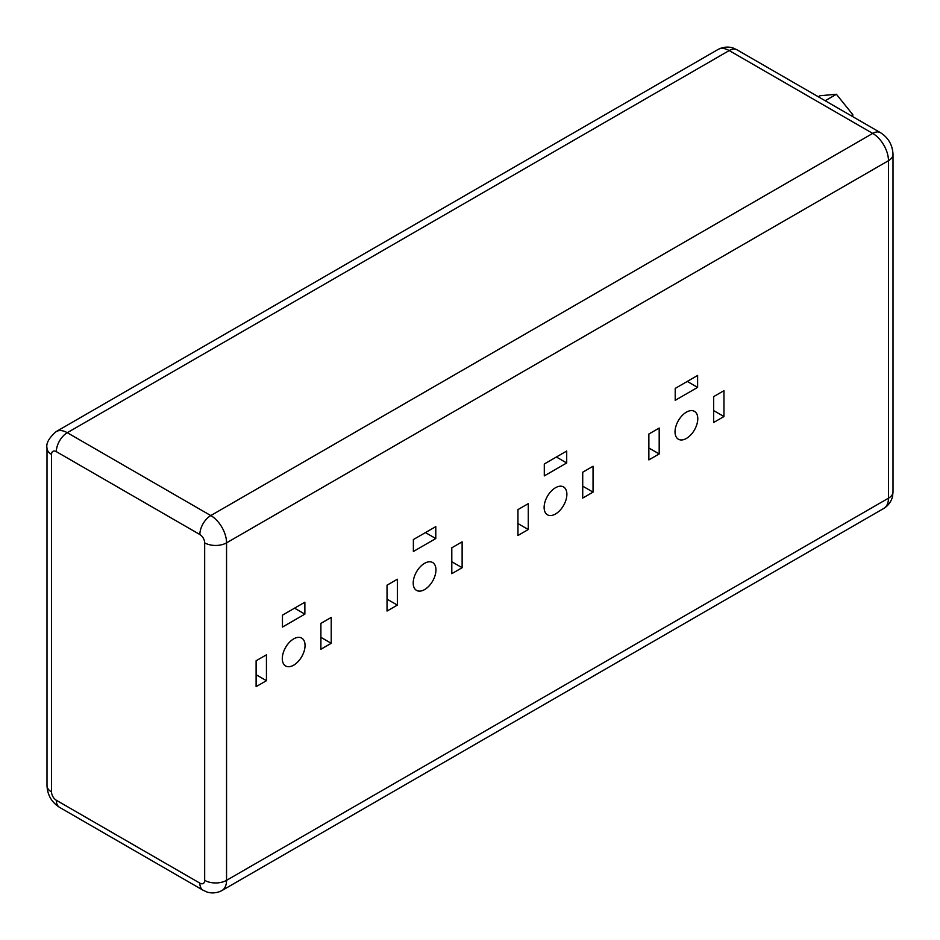 <?xml version="1.0" encoding="UTF-8"?>
<svg xmlns="http://www.w3.org/2000/svg" width="940" height="940" viewBox="0 0 940 940"><rect width="100%" height="100%" fill="white"/><g stroke="black" fill="none" stroke-linecap="round" stroke-linejoin="round"><path stroke-width="1.41" d="M293.668 638.894A16.086 9.294 -60 0 1 301.716 638.096A16.086 9.294 -60 0 1 304.184 650.997A16.086 9.294 -60 0 1 293.668 665.168A16.086 9.294 -60 0 1 285.619 665.966A16.086 9.294 -60 0 1 283.163 653.077A16.086 9.294 -60 0 1 293.668 638.894M424.586 563.319A16.086 9.294 -60 0 1 432.623 562.519A16.086 9.294 -60 0 1 435.091 575.409A16.086 9.294 -60 0 1 424.586 589.591A16.086 9.294 -60 0 1 416.538 590.379A16.086 9.294 -60 0 1 414.07 577.489A16.086 9.294 -60 0 1 424.586 563.319M555.493 487.731A16.086 9.294 -60 0 1 563.542 486.932A16.086 9.294 -60 0 1 566.009 499.833A16.086 9.294 -60 0 1 555.493 514.004A16.086 9.294 -60 0 1 547.456 514.803A16.086 9.294 -60 0 1 544.989 501.913A16.086 9.294 -60 0 1 555.493 487.731M686.411 438.428A16.086 9.294 120 0 0 696.916 424.245A16.086 9.294 120 0 0 694.46 411.356A16.086 9.294 120 0 0 686.411 412.155A16.086 9.294 120 0 0 675.895 426.325A16.086 9.294 120 0 0 678.363 439.215A16.086 9.294 120 0 0 686.411 438.428M818.27 96.75L820.033 95.727L836.4 94.27L852.768 114.621L852.768 116.666M528.28 503.652L517.952 509.609L517.952 535.483L528.28 529.526L528.28 503.652M593.046 466.252L582.718 472.221L582.718 498.082L593.046 492.125L593.046 466.252M566.702 451.047L544.295 463.984L544.295 475.899L566.702 462.974L566.702 451.047M697.609 375.46L675.214 388.396L675.214 400.322L697.609 387.386L697.609 375.46M659.187 428.064L648.859 434.033L648.859 459.895L659.187 453.938L659.187 428.064M723.965 390.676L713.636 396.633L713.636 422.507L723.965 416.538L723.965 390.676M435.784 538.549L435.784 526.623L413.377 539.56L413.377 551.486L435.784 538.549L425.456 532.592M304.865 614.137L304.865 602.211L282.47 615.148L282.47 627.062L304.865 614.137L294.549 608.168M462.128 567.713L462.128 541.84L451.799 547.797L451.799 573.67L462.128 567.713L451.799 561.744M331.221 643.289L331.221 617.427L320.893 623.385L320.893 649.246L331.221 643.289L320.893 637.332M397.362 605.102L397.362 579.24L387.033 585.197L387.033 611.059L397.362 605.102L387.033 599.144M266.443 680.689L266.443 654.816L256.115 660.773L256.115 686.647L266.443 680.689L256.115 674.72M836.4 94.27L825.191 100.745M852.768 114.621L850.994 115.644M713.636 410.58L723.965 416.538M648.859 447.981L659.187 453.938M687.281 381.429L697.609 387.386M556.374 457.005L566.702 462.974M582.718 486.168L593.046 492.125M517.952 523.557L528.28 529.526M56.341 451.658A6.803 3.925 -120 0 0 51.535 454.431L51.535 791.938A6.803 3.925 -120 0 0 56.341 800.269L199.856 883.13A6.803 3.925 -120 0 0 204.673 880.345L204.673 542.85A6.803 3.925 -120 0 0 199.856 534.519L56.341 451.658A15.475 8.93 120 0 1 67.281 432.706L210.795 515.567A22.278 12.866 60 0 1 226.552 542.85L226.552 880.345L888.465 498.2L888.465 160.693A22.278 12.866 -120 0 0 872.72 133.41L729.205 50.56A22.278 12.866 -120 0 0 718.066 49.456L56.142 431.613A22.278 12.866 60 0 1 67.281 432.706L729.205 50.56A15.475 8.93 120 0 1 736.937 49.785L733.353 48.14C733.2 47.87 725.75 45.308 718.066 49.456M204.673 880.345A15.475 8.93 180 0 0 226.552 880.345A22.278 12.866 60 0 1 221.934 890.544L883.859 508.387A22.278 12.866 -120 0 0 888.465 498.2A15.475 8.93 180 0 0 893 491.879L893 154.383A15.475 8.93 180 0 1 888.465 160.693L226.552 542.85A15.475 8.93 180 0 1 204.673 542.85M199.856 534.519A15.475 8.93 120 0 1 210.795 515.567L872.72 133.41A15.475 8.93 120 0 1 880.451 132.646L736.937 49.785M51.535 454.431A15.475 8.93 180 0 1 47 448.122C45.907 443.422 48.95 437.923 56.142 431.613M51.535 791.938A15.475 8.93 180 0 1 47 785.617L47 448.122M56.341 800.269A15.475 8.93 120 0 0 59.549 807.354C51.63 802.266 47.447 795.017 47 785.617M199.856 883.13A15.475 8.93 120 0 0 203.064 890.215L59.549 807.354M203.064 890.215L206.647 891.86C206.8 892.13 214.25 894.692 221.934 890.544M880.451 132.646C888.37 137.733 892.553 144.983 893 154.383M893 491.879L892.636 495.803C892.789 496.073 891.284 503.805 883.859 508.387"/></g></svg>
